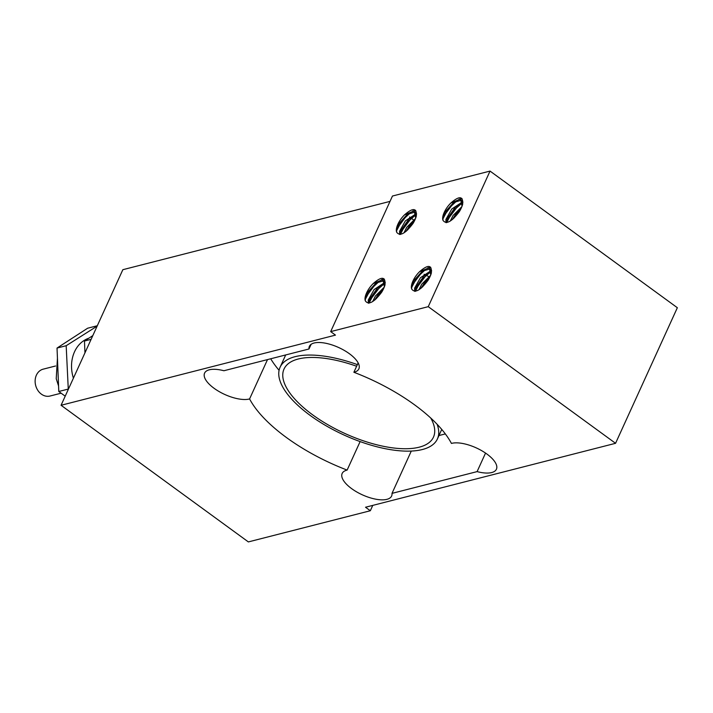 <?xml version="1.0" encoding="UTF-8"?>
<svg xmlns="http://www.w3.org/2000/svg" width="713" height="713" viewBox="0 0 713 713"><rect width="100%" height="100%" fill="white"/><g stroke="black" fill="none" stroke-linecap="round" stroke-linejoin="round"><path stroke-width="1.07" d="M61.113 393.193L50.035 396.027A13.868 11.301 -104.3 0 1 35.65 385.394A13.868 11.301 -104.3 0 1 43.172 369.165L55.587 365.983M68.288 389.414L66.175 345.716L97.12 326.135M73.412 378.166A32.62 26.604 -104.3 0 1 88.893 338.176M96.772 325.877L87.628 328.221L57.031 348.06L66.175 345.716M67.94 389.155L58.787 391.49L57.031 348.06M65.204 396.17L58.787 391.49M91.104 339.343L84.473 341.037L92.788 335.645M84.954 352.846L84.473 341.037M462.104 202.153L451.757 209.025L445.892 219.479L446.008 222.643M442.916 220.085L443.361 216.084L445.393 211.672L453.664 202.465L461.213 200.3M461.578 200.469L462.942 202.1M462.612 204.471A16.711 6.88 126.1 0 1 459.35 211.645C451.587 221.877 446.133 224.764 442.987 220.317A13.69 5.642 126.1 0 1 450.883 203C459.43 195.549 463.352 196.03 462.639 204.462M462.042 206.2L460.732 199.854L459.707 199.346L450.883 203M461.864 206.654L453.049 215.495L450.286 221.057M442.809 219.078L448.245 208.847L457.185 200.549M459.609 199.319L462.042 198.686M446.695 222.572L452.434 211.538L462.229 202.866M453.825 218.24L460.099 210.353M452.309 219.577L455.946 213.829L460.83 208.962M452.844 219.132L460.66 209.301M446.285 222.625L446.748 220.852L459.172 204.337L462.176 202.519M443.112 216.939L454.422 201.948M458.958 199.23L461.846 198.464M446.864 222.536L447.657 218.116L454.974 207.617L457.577 205.469L462.256 203.134M428.246 306.67L490.036 171.084L677.35 307.722L615.56 443.308L428.246 306.67L330.672 331.616L392.462 196.03L490.036 171.084M416.267 216.324A16.711 6.88 126.1 0 1 412.996 223.499C405.242 233.721 399.788 236.609 396.633 232.162M396.651 232.144A13.69 5.642 126.1 0 1 404.529 214.854C413.085 207.394 417.007 207.884 416.285 216.306M381.696 292.196C373.933 302.419 368.478 305.307 365.332 300.859A13.69 5.642 126.1 0 1 373.229 283.551C381.776 276.091 385.697 276.582 384.984 285.004A16.711 6.88 126.1 0 1 381.696 292.196M411.695 288.997A13.69 5.642 126.1 0 1 419.574 271.698C428.13 264.247 432.042 264.728 431.329 273.159A16.711 6.88 126.1 0 1 428.041 280.343C420.278 290.574 414.823 293.462 411.677 289.015M365.261 300.628L365.707 296.626L367.739 292.223L376.018 283.016L383.558 280.842M383.924 281.02L385.287 282.642M384.387 286.751L383.086 280.396L382.052 279.888L373.229 283.551M384.45 282.704L374.102 289.567L368.247 300.021L368.354 303.185M411.615 288.783L412.052 284.781L414.084 280.369L422.363 271.163L429.903 268.997M430.278 269.166L431.641 270.797M430.732 274.897L429.431 268.551L428.397 268.043L419.574 271.698M430.795 270.851L420.447 277.722L414.592 288.177L414.699 291.341M396.571 231.93L397.016 227.937L399.039 223.525L407.319 214.319L414.868 212.144M415.233 212.322L416.597 213.945M415.688 218.053L414.387 211.699L413.353 211.2L404.529 214.854M415.75 214.007L405.403 220.87L399.547 231.324L399.663 234.488M396.767 228.793L408.077 213.802M412.613 211.075L415.501 210.308M396.464 230.923L401.9 220.691L410.831 212.403M413.264 211.173L415.697 210.531M399.94 234.47L400.403 232.696L412.827 216.182L415.831 214.363M400.349 234.425L406.089 223.383L415.875 214.72M406.499 230.976L414.306 221.155M407.479 230.094L413.745 222.206M415.519 218.508L406.704 227.349L403.941 232.901M405.964 231.431L409.601 225.673L414.485 220.816M400.519 234.39L401.312 229.969L408.629 219.461L411.232 217.313L415.911 214.978M365.457 297.49L376.776 282.5M381.303 279.772L384.191 279.006M365.154 299.62L370.591 289.389L379.53 281.1M381.954 279.87L384.387 279.229M368.63 303.168L369.093 301.394L381.517 284.879L384.521 283.061M369.04 303.114L374.78 292.08L384.574 283.418M375.19 299.674L383.006 289.852M376.17 298.792L382.444 290.904M384.209 287.205L375.394 296.047L372.632 301.599M374.655 300.128L378.3 294.371L383.175 289.514M369.218 303.087L370.002 298.667L377.32 288.159L379.922 286.011L384.601 283.676M411.811 285.637L423.121 270.646M427.648 267.928L430.545 267.161M411.508 287.767L416.936 277.544L425.875 269.247M428.299 268.017L430.741 267.384M414.975 291.323L415.438 289.549L427.862 273.034L430.866 271.207M415.385 291.269L421.125 280.236L430.919 271.564M421.535 287.829L429.351 277.999M422.524 286.938L428.789 279.05M430.554 275.352L421.739 284.193L418.986 289.754M421 288.275L424.645 282.526L429.52 277.66M415.563 291.234L416.347 286.813L423.665 276.314L426.276 274.166L430.946 271.831M330.672 331.616L335.475 335.119L61.06 405.278L248.365 541.916L370.332 510.74L365.528 507.237L615.56 443.308M308.996 348.987A27.183 11.06 24.5 0 1 309.389 346.331A27.183 11.06 24.5 0 1 338.711 347.543A27.183 11.06 24.5 0 1 358.862 368.879A27.183 11.06 24.5 0 1 353.88 372.266A114.169 46.434 24.5 0 1 451.427 443.424A27.183 11.06 24.5 0 1 481.685 450.669A27.183 11.06 24.5 0 1 496.417 469.225A27.183 11.06 24.5 0 1 477.095 471.614L392.007 493.369A27.183 11.06 24.5 0 1 391.624 496.016A27.183 11.06 24.5 0 1 362.302 494.804A27.183 11.06 24.5 0 1 342.151 473.477A27.183 11.06 24.5 0 1 347.124 470.09A114.169 46.434 24.5 0 1 249.586 398.932A27.183 11.06 24.5 0 1 219.319 391.678A27.183 11.06 24.5 0 1 204.586 373.122A27.183 11.06 24.5 0 1 223.909 370.742L308.996 348.987L311.135 344.299M358.149 362.899L353.88 372.266M279.086 370.297A114.169 46.434 24.5 0 1 270.708 358.773M438.958 435.545L445.331 433.914M357.373 364.61A86.442 35.16 -155.5 0 0 280.084 367.248A86.442 35.16 -155.5 0 0 344.165 435.09A86.442 35.16 -155.5 0 0 437.408 438.941A86.442 35.16 -155.5 0 0 437.114 424.28M430.75 418.032A82.111 33.395 24.5 0 1 433.459 437.149A82.111 33.395 24.5 0 1 344.896 433.486A82.111 33.395 24.5 0 1 284.024 369.049A82.111 33.395 24.5 0 1 356.625 366.241M424.048 274.229A86.442 35.16 24.5 0 1 425.474 274.942M425.884 275.138A86.442 35.16 24.5 0 1 428.736 276.599M347.124 470.09L360.118 441.588M249.586 398.932L267.509 359.593M477.095 471.614L485.544 453.076M392.007 493.369L411.285 451.071M413.478 219.925A27.183 11.06 -155.5 0 0 411.089 218.071M410.741 217.822A27.183 11.06 -155.5 0 0 409.529 216.975M390.029 201.387L122.85 269.692L61.06 405.278M370.332 510.74L372.774 505.383M58.564 385.965L56.229 378.746L57.441 358.104M460.741 199.863L461.837 200.665M446.748 220.852L447.354 218.962M459.172 204.337L457.577 205.469M383.086 280.405L384.182 281.207M429.431 268.56L430.536 269.362M414.396 211.708L415.492 212.51M400.403 232.696L401.009 230.816M412.827 216.182L411.232 217.313M369.093 301.394L369.699 299.513M381.517 284.879L379.922 286.011M415.438 289.549L416.053 287.66M427.862 273.034L426.276 274.166M437.408 438.941L441.748 429.422M280.084 367.248L285.69 354.94"/></g></svg>
